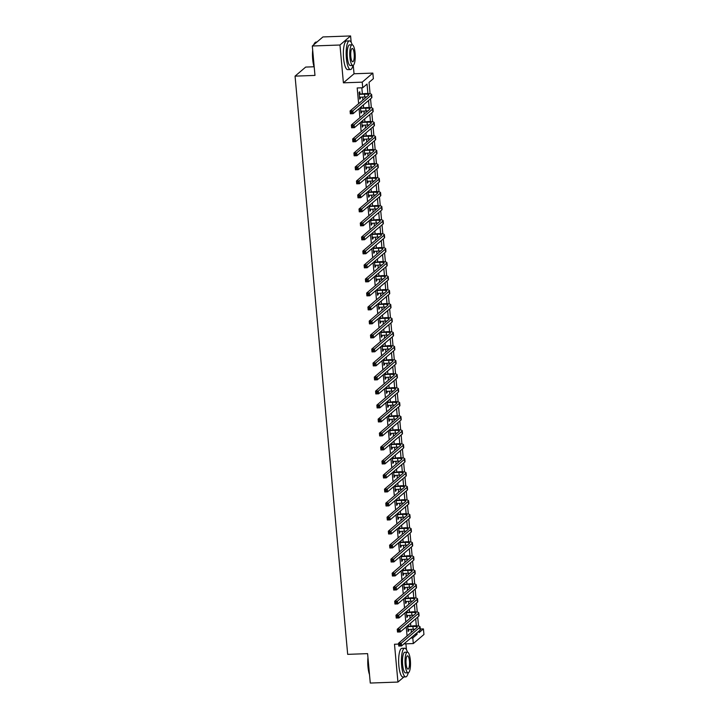 <?xml version="1.0" encoding="UTF-8"?>
<svg xmlns="http://www.w3.org/2000/svg" width="719" height="719" viewBox="0 0 719 719"><rect width="100%" height="100%" fill="white"/><g stroke="black" fill="none" stroke-linecap="round" stroke-linejoin="round"><path stroke-width="1.08" d="M420.273 629.017L423.428 628.9L423.94 634.5L413.308 643.559L412.796 637.96L417.11 634.284L416.975 632.801M408.05 673.442L408.536 672.66M406.442 649.67L405.911 643.829M314.068 66.768L305.692 67.074L295.06 76.133L347.681 654.353L367.598 653.634L370.276 683.05L397.94 682.061L403.916 676.965M295.06 76.133L314.976 75.414L312.307 45.998L322.93 36.939L350.593 35.95L339.961 45.009L343.403 82.829L362.214 82.155L372.846 73.095L373.359 78.695L369.045 82.37L370.087 93.803M343.403 82.829L354.036 73.769L353.263 65.312M351.169 42.313L350.593 35.95M354.036 73.769L372.846 73.095M312.307 45.998L339.961 45.009M367.894 93.56L367.032 84.087L362.727 87.754L357.19 87.952L358.628 103.689M359.069 108.587L359.904 117.7M360.345 122.598L361.172 131.703M361.621 136.601L362.448 145.714M362.897 150.613L363.724 159.717M364.173 164.615L365 173.728M365.45 178.627L366.277 187.731M366.717 192.629L367.553 201.742M367.993 206.641L368.82 215.754M369.269 220.643L370.096 229.756M370.546 234.655L371.372 243.768M371.822 248.657L372.649 257.77M373.098 262.669L373.925 271.782M374.365 276.671L375.201 285.785M375.642 290.683L376.468 299.796M376.918 304.694L377.745 313.799M378.194 318.697L379.021 327.81M379.47 332.708L380.297 341.813M380.746 346.711L381.573 355.824M382.014 360.722L382.85 369.827M383.29 374.725L384.117 383.838M384.566 388.736L385.393 397.841M385.842 402.739L386.669 411.852M387.119 416.75L387.945 425.855M388.395 430.753L389.222 439.866M389.662 444.764L390.498 453.869M390.938 458.767L391.774 467.88M392.214 472.778L393.041 481.883M393.491 486.781L394.318 495.894M394.767 500.792L395.594 509.897M396.043 514.795L396.87 523.908M397.31 528.807L398.146 537.92M398.587 542.809L399.422 551.922M399.863 556.821L400.69 565.934M401.139 570.823L401.966 579.936M402.415 584.835L403.242 593.948M403.692 598.846L404.518 607.95M404.959 612.849L405.795 621.962M406.235 626.86L407.071 635.964M411.376 632.298L411.106 629.314M410.801 625.934L410.549 623.184M410.1 618.286L409.83 615.311M409.524 611.923L409.273 609.173M408.823 604.284L408.554 601.3M408.248 597.92L407.997 595.17M407.547 590.272L407.278 587.297M406.972 583.909L406.72 581.159M406.28 576.261L406.01 573.286M405.696 569.906L405.444 567.156M405.004 562.258L404.734 559.283M404.42 555.895L404.177 553.145M403.727 548.246L403.458 545.272M403.152 541.892L402.901 539.142M402.451 534.244L402.182 531.269M401.876 527.881L401.624 525.131M401.175 520.232L400.905 517.258M400.6 513.878L400.348 511.128M399.899 506.23L399.629 503.255M399.324 499.867L399.072 497.117M398.632 492.218L398.353 489.244M398.047 485.855L397.796 483.114M397.355 478.216L397.086 475.241M396.771 471.853L396.529 469.103M396.079 464.204L395.81 461.23M395.504 457.841L395.252 455.1M394.803 450.202L394.533 447.227M394.228 443.839L393.976 441.089M393.527 436.19L393.257 433.215M392.951 429.827L392.7 427.086M392.25 422.188L391.981 419.213M391.675 415.825L391.424 413.074M390.983 408.176L390.705 405.201M390.399 401.813L390.147 399.072M389.707 394.174L389.437 391.199M389.123 387.811L388.88 385.06M388.431 380.162L388.161 377.187M387.856 373.799L387.604 371.058M387.155 366.16L386.885 363.185M386.579 359.797L386.328 357.046M385.878 352.148L385.609 349.173M385.303 345.785L385.051 343.035M384.602 338.146L384.332 335.162M384.027 331.783L383.775 329.032M383.335 324.134L383.056 321.159M382.751 317.771L382.499 315.021M382.059 310.132L381.789 307.148M381.474 303.769L381.223 301.018M380.782 296.12L380.513 293.145M380.198 289.757L379.956 287.007M379.506 282.118L379.237 279.134M378.931 275.754L378.679 273.004M378.23 268.106L377.96 265.131M377.655 261.743L377.403 258.993M376.954 254.095L376.684 251.12M376.379 247.74L376.127 244.99M375.686 240.092L375.408 237.117M375.102 233.729L374.851 230.979M374.41 226.081L374.141 223.106M373.826 219.726L373.574 216.976M373.134 212.078L372.864 209.103M372.55 205.715L372.307 202.965M371.858 198.067L371.588 195.092M371.283 191.712L371.031 188.962M370.582 184.064L370.312 181.089M370.006 177.701L369.755 174.951M369.305 170.052L369.036 167.078M368.73 163.689L368.479 160.948M368.038 156.05L367.76 153.075M367.454 149.687L367.202 146.937M366.762 142.038L366.492 139.064M366.178 135.675L365.926 132.934M365.486 128.036L365.216 125.061M364.901 121.673L364.659 118.923M364.209 114.024L363.94 111.05M363.634 107.661L363.383 104.92M362.933 100.022L362.664 97.047M362.358 93.659L361.819 87.79M359.949 93.614L359.788 91.78L359.069 92.392L359.68 99.114L360.399 98.503L360.273 97.128M360.435 107.428L360.956 113.126L361.675 112.515L361.549 111.139M361.226 107.616L361.154 106.816M361.711 121.43L362.232 127.128L362.951 126.517L362.825 125.142M362.502 121.628L362.43 120.819M362.987 135.442L363.508 141.14L364.218 140.529L364.102 139.153M363.778 135.63L363.706 134.83M364.263 149.444L364.776 155.151L365.495 154.531L365.369 153.156M365.054 149.642L364.982 148.833M365.54 163.456L366.052 169.154L366.771 168.543L366.645 167.168M366.331 163.644L366.25 162.845M366.807 177.458L367.328 183.165L368.047 182.545L367.921 181.17M367.598 177.656L367.526 176.847M368.083 191.47L368.604 197.168L369.323 196.557L369.198 195.182M368.874 191.658L368.802 190.859M369.359 205.472L369.881 211.179L370.6 210.559L370.474 209.184M370.15 205.67L370.078 204.861M370.636 219.484L371.157 225.182L371.867 224.571L371.75 223.196M371.426 219.672L371.355 218.873M371.912 233.495L372.424 239.193L373.143 238.582L373.017 237.198M372.703 233.684L372.631 232.875M373.188 247.498L373.7 253.196L374.419 252.585L374.293 251.21M373.979 247.687L373.898 246.887M374.455 261.509L374.976 267.207L375.695 266.596L375.57 265.212M375.246 261.698L375.174 260.889M375.731 275.512L376.253 281.21L376.972 280.599L376.846 279.224M376.522 275.701L376.45 274.901M377.008 289.523L377.529 295.221L378.248 294.61L378.122 293.226M377.799 289.712L377.727 288.912M378.284 303.526L378.805 309.224L379.515 308.613L379.398 307.238M379.075 303.715L379.003 302.915M379.56 317.537L380.072 323.235L380.791 322.624L380.666 321.24M380.351 317.726L380.279 316.926M380.836 331.54L381.349 337.238L382.068 336.627L381.942 335.252M381.627 331.729L381.546 330.929M382.104 345.551L382.625 351.249L383.344 350.638L383.218 349.263M382.894 345.74L382.823 344.94M383.38 359.554L383.901 365.252L384.62 364.641L384.494 363.266M384.171 359.752L384.099 358.943M384.656 373.565L385.177 379.264L385.896 378.652L385.77 377.277M385.447 373.754L385.375 372.954M385.932 387.568L386.454 393.266L387.173 392.655L387.047 391.28M386.723 387.766L386.651 386.957M387.208 401.579L387.721 407.278L388.44 406.666L388.314 405.291M387.999 401.768L387.927 400.968M388.485 415.582L388.997 421.28L389.716 420.669L389.59 419.294M389.276 415.78L389.195 414.971M389.752 429.594L390.273 435.292L390.992 434.68L390.866 433.305M390.543 429.782L390.471 428.982M391.028 443.596L391.549 449.294L392.268 448.683L392.143 447.308M391.819 443.794L391.747 442.985M392.304 457.608L392.826 463.306L393.545 462.694L393.419 461.319M393.095 457.796L393.023 456.996M393.581 471.61L394.102 477.317L394.821 476.697L394.695 475.322M394.372 471.808L394.3 470.999M394.857 485.622L395.369 491.32L396.088 490.709L395.962 489.333M395.648 485.81L395.576 485.01M396.133 499.624L396.645 505.331L397.364 504.711L397.239 503.336M396.924 499.822L396.843 499.013M397.4 513.636L397.922 519.334L398.641 518.723L398.515 517.347M398.191 513.824L398.119 513.024M398.677 527.638L399.198 533.345L399.917 532.734L399.791 531.35M399.467 527.836L399.396 527.027M399.953 541.65L400.474 547.348L401.193 546.737L401.067 545.361M400.744 541.838L400.672 541.039M401.229 555.661L401.75 561.359L402.469 560.748L402.343 559.364M402.02 555.85L401.948 555.041M402.505 569.664L403.017 575.362L403.736 574.751L403.611 573.376M403.296 569.852L403.224 569.053M403.781 583.675L404.294 589.373L405.013 588.762L404.887 587.378M404.572 583.864L404.5 583.055M405.049 597.678L405.57 603.376L406.289 602.765L406.163 601.39M405.84 597.866L405.768 597.067M406.325 611.689L406.846 617.387L407.565 616.776L407.439 615.392M407.116 611.878L407.044 611.078M407.601 625.692L408.122 631.39L408.841 630.779L408.716 629.404M408.392 625.881L408.32 625.081M398.605 644.089L394.497 644.242L397.94 682.061M403.952 643.9L413.308 643.559M410.837 638.032L412.796 637.96M362.727 87.754L362.214 82.155M418.979 631.084L419.114 632.576L423.428 628.9M370.546 98.809L371.363 107.805M371.813 112.82L372.64 121.817M373.089 126.823L373.907 135.819M374.365 140.834L375.183 149.831M375.642 154.846L376.459 163.833M376.918 168.848L377.736 177.845M378.194 182.86L379.012 191.847M379.461 196.862L380.288 205.859M380.737 210.874L381.555 219.861M382.014 224.876L382.832 233.873M383.29 238.888L384.108 247.875M384.566 252.89L385.384 261.887M385.842 266.902L386.66 275.889M387.119 280.904L387.936 289.901M388.386 294.916L389.204 303.912M389.662 308.918L390.48 317.915M390.938 322.93L391.756 331.926M392.214 336.932L393.032 345.929M393.491 350.944L394.309 359.94M394.767 364.946L395.585 373.943M396.034 378.958L396.852 387.954M397.31 392.96L398.128 401.957M398.587 406.972L399.404 415.968M399.863 420.974L400.681 429.971M401.139 434.986L401.957 443.983M402.415 448.998L403.233 457.985M403.683 463L404.5 471.997M404.959 477.012L405.777 485.999M406.235 491.014L407.053 500.011M407.511 505.026L408.329 514.013M408.787 519.028L409.605 528.025M410.064 533.04L410.882 542.027M411.331 547.042L412.149 556.039M412.607 561.054L413.425 570.041M413.883 575.056L414.701 584.053M415.16 589.068L415.977 598.055M416.436 603.07L417.254 612.067M417.712 617.082L418.53 626.078M416.337 625.836L415.699 618.789M415.061 611.833L414.423 604.787M413.793 597.822L413.146 590.775M412.517 583.819L411.87 576.773M411.241 569.808L410.603 562.761M409.965 555.796L409.327 548.759M408.689 541.793L408.05 534.747M407.412 527.782L406.774 520.745M406.136 513.779L405.498 506.733M404.869 499.768L404.222 492.731M403.593 485.765L402.946 478.719M402.316 471.754L401.678 464.717M401.04 457.751L400.402 450.705M399.764 443.74L399.126 436.703M398.488 429.737L397.85 422.691M397.221 415.726L396.573 408.689M395.944 401.723L395.297 394.677M394.668 387.712L394.03 380.675M393.392 373.709L392.754 366.663M392.116 359.698L391.478 352.661M390.839 345.695L390.201 338.649M389.572 331.684L388.925 324.637M388.296 317.681L387.649 310.635M387.02 303.67L386.382 296.623M385.743 289.667L385.105 282.621M384.467 275.656L383.829 268.609M383.191 261.653L382.553 254.607M381.924 247.642L381.277 240.595M380.648 233.63L380 226.593M379.371 219.628L378.733 212.581M378.095 205.616L377.457 198.579M376.819 191.613L376.181 184.567M375.543 177.602L374.905 170.565M374.275 163.599L373.628 156.553M372.999 149.588L372.352 142.551M371.723 135.585L371.085 128.539M370.447 121.574L369.809 114.537M369.171 107.571L368.532 100.525M415.142 634.356L417.11 634.284M359.626 98.53L360.399 98.503M360.902 112.541L361.675 112.515M362.178 126.544L362.951 126.517M363.454 140.556L364.218 140.529M364.722 154.558L365.495 154.531M365.998 168.57L366.771 168.543M367.274 182.581L368.047 182.545M368.55 196.584L369.323 196.557M369.827 210.595L370.6 210.559M371.103 224.598L371.867 224.571M372.37 238.609L373.143 238.582M373.646 252.612L374.419 252.585M374.923 266.623L375.695 266.596M376.199 280.626L376.972 280.599M377.475 294.637L378.248 294.61M378.751 308.64L379.515 308.613M380.027 322.651L380.791 322.624M381.295 336.654L382.068 336.627M382.571 350.665L383.344 350.638M383.847 364.668L384.62 364.641M385.123 378.679L385.896 378.652M386.4 392.682L387.173 392.655M387.676 406.693L388.44 406.666M388.943 420.696L389.716 420.669M390.219 434.707L390.992 434.68M391.496 448.71L392.268 448.683M392.772 462.721L393.545 462.694M394.048 476.724L394.821 476.697M395.324 490.735L396.088 490.709M396.591 504.747L397.364 504.711M397.868 518.75L398.641 518.723M399.144 532.761L399.917 532.734M400.42 546.764L401.193 546.737M401.696 560.775L402.469 560.748M402.973 574.778L403.736 574.751M404.24 588.789L405.013 588.762M405.516 602.792L406.289 602.765M406.792 616.803L407.565 616.776M408.068 630.806L408.841 630.779M359.518 97.29L364.758 96.966A5.734 1.132 174.8 0 1 366.51 96.975M359.572 94.342L364.506 94.171A5.734 1.132 174.8 0 1 368.784 94.872A5.734 1.132 174.8 0 1 368.595 95.196L350.081 110.969L352.849 110.87L371.363 95.097A8.61 1.699 -5.2 0 0 371.642 94.611A8.61 1.699 -5.2 0 0 365.225 93.551L359.23 94.225M359.149 93.326L360.291 93.731M351.726 112.065L352.849 110.87L353.11 113.674L350.342 113.773L350.081 110.969L350.719 113.225L351.825 113.18L351.726 112.065L350.62 112.101M351.825 113.18L353.11 113.674L371.624 97.892A8.61 1.699 -5.2 0 0 371.894 97.416L371.642 94.611M350.342 113.773L350.719 113.225M360.785 111.301L366.034 110.978A5.734 1.132 174.8 0 1 367.786 110.978M360.848 108.353L365.773 108.174A5.734 1.132 174.8 0 1 370.051 108.875A5.734 1.132 174.8 0 1 369.872 109.198L351.357 124.98L354.125 124.881L372.64 109.099A8.61 1.699 -5.2 0 0 372.909 108.614A8.61 1.699 -5.2 0 0 366.492 107.562L360.507 108.227M360.516 107.365L361.567 107.742M353.002 126.068L354.125 124.881L354.377 127.685L351.618 127.784L351.357 124.98L351.995 127.227L353.101 127.191L353.002 126.068L351.897 126.104M353.101 127.191L354.377 127.685L372.891 111.903A8.61 1.699 -5.2 0 0 373.17 111.418L372.909 108.614M351.618 127.784L351.995 127.227M362.061 125.304L367.31 124.98A5.734 1.132 174.8 0 1 369.063 124.989M362.124 122.356L367.05 122.185A5.734 1.132 174.8 0 1 371.328 122.886A5.734 1.132 174.8 0 1 371.148 123.21L352.634 138.983L355.402 138.884L373.916 123.111A8.61 1.699 -5.2 0 0 374.186 122.625A8.61 1.699 -5.2 0 0 367.769 121.565L361.783 122.239M361.792 121.367L362.843 121.745M354.269 140.079L355.402 138.884L355.653 141.688L352.885 141.787L352.634 138.983L353.272 141.239L354.377 141.194L354.269 140.079L353.164 140.115M354.377 141.194L355.653 141.688L374.168 125.906A8.61 1.699 -5.2 0 0 374.446 125.43L374.186 122.625M352.885 141.787L353.272 141.239M363.338 139.315L368.577 138.992A5.734 1.132 174.8 0 1 370.339 138.992M363.401 136.367L368.326 136.188A5.734 1.132 174.8 0 1 372.604 136.889A5.734 1.132 174.8 0 1 372.424 137.212L353.91 152.994L356.678 152.895L375.192 137.113A8.61 1.699 -5.2 0 0 375.462 136.628A8.61 1.699 -5.2 0 0 369.045 135.576L363.059 136.242M363.059 135.379L364.111 135.756M355.546 154.082L356.678 152.895L356.93 155.699L354.161 155.798L353.91 152.994L354.548 155.241L355.653 155.205L355.546 154.082L354.44 154.127M355.653 155.205L356.93 155.699L375.444 139.917A8.61 1.699 -5.2 0 0 375.713 139.432L375.462 136.628M354.161 155.798L354.548 155.241M364.614 153.318L369.854 152.994A5.734 1.132 174.8 0 1 371.606 153.003M364.668 150.37L369.602 150.199A5.734 1.132 174.8 0 1 373.88 150.9A5.734 1.132 174.8 0 1 373.7 151.224L355.186 166.997L357.954 166.898L376.459 151.125A8.61 1.699 -5.2 0 0 376.738 150.639A8.61 1.699 -5.2 0 0 370.321 149.588L364.335 150.253M364.335 149.381L365.387 149.759M356.822 168.093L357.954 166.898L358.206 169.702L355.438 169.801L355.186 166.997L355.815 169.253L356.921 169.208L356.822 168.093L355.716 168.129M356.921 169.208L358.206 169.702L376.72 153.92A8.61 1.699 -5.2 0 0 376.99 153.444L376.738 150.639M355.438 169.801L355.815 169.253M314.239 67.28A14.003 3.685 -92.1 0 1 312.693 59.407A14.003 3.685 -92.1 0 1 312.684 50.222M313.781 44.74A14.003 3.685 -92.1 0 1 314.715 42.996L315.012 42.655A14.344 3.775 87.9 0 0 314.014 44.542M316.953 42.035L316.018 42.07A14.344 3.775 87.9 0 0 315.012 42.655M312.81 51.597A14.344 3.775 87.9 0 0 312.945 59.47A14.344 3.775 87.9 0 0 314.158 66.409M352.202 44.794A14.344 3.775 87.9 0 0 349.434 40.875A14.344 3.775 87.9 0 0 346.36 58.266A14.344 3.775 87.9 0 0 350.468 69.545A14.344 3.775 87.9 0 0 352.939 65.429M349.434 40.875L346.666 40.974A14.344 3.775 87.9 0 0 343.592 58.365A14.344 3.775 87.9 0 0 347.699 69.644L350.468 69.545M352.867 65.438L350.324 65.528A10.327 2.723 -92.1 0 1 347.367 57.412A10.327 2.723 -92.1 0 1 349.578 44.884L352.121 44.794A10.327 2.723 87.9 0 0 349.91 57.322A10.327 2.723 87.9 0 0 352.867 65.438A10.327 2.723 87.9 0 0 355.078 52.909A10.327 2.723 87.9 0 0 352.121 44.794M350.827 56.54A6.66 1.753 87.9 0 0 352.732 61.771A6.66 1.753 87.9 0 0 354.161 53.7A6.66 1.753 87.9 0 0 352.256 48.461A6.66 1.753 87.9 0 0 350.827 56.54M369.512 674.638A14.003 3.685 -92.1 0 1 367.966 666.756A14.003 3.685 -92.1 0 1 367.957 657.579M368.083 658.955A14.344 3.775 87.9 0 0 368.218 666.819A14.344 3.775 87.9 0 0 369.431 673.766M407.475 652.151A14.344 3.775 87.9 0 0 404.707 648.223A14.344 3.775 87.9 0 0 401.633 665.623A14.344 3.775 87.9 0 0 405.741 676.894A14.344 3.775 87.9 0 0 408.212 672.786M404.707 648.223L401.939 648.322A14.344 3.775 87.9 0 0 398.865 665.722A14.344 3.775 87.9 0 0 402.973 677.001L405.741 676.894M408.14 672.795L405.597 672.885A10.327 2.723 -92.1 0 1 402.64 664.76A10.327 2.723 -92.1 0 1 404.851 652.241L407.394 652.151A10.327 2.723 87.9 0 0 405.183 664.671A10.327 2.723 87.9 0 0 408.14 672.795A10.327 2.723 87.9 0 0 410.351 660.267A10.327 2.723 87.9 0 0 407.394 652.151M406.1 663.889A6.66 1.753 87.9 0 0 408.006 669.119A6.66 1.753 87.9 0 0 409.435 661.049A6.66 1.753 87.9 0 0 407.529 655.818A6.66 1.753 87.9 0 0 406.1 663.889M365.89 167.329L371.13 167.006A5.734 1.132 174.8 0 1 372.882 167.006M365.944 164.381L370.878 164.202A5.734 1.132 174.8 0 1 375.156 164.903A5.734 1.132 174.8 0 1 374.976 165.226L356.462 181.008L359.221 180.909L377.736 165.127A8.61 1.699 -5.2 0 0 378.014 164.651A8.61 1.699 -5.2 0 0 371.597 163.59L365.612 164.256M365.612 163.393L366.663 163.77M358.098 182.096L359.221 180.909L359.482 183.713L356.714 183.812L356.462 181.008L357.091 183.255L358.197 183.219L358.098 182.096L356.992 182.141M358.197 183.219L359.482 183.713L377.996 167.931A8.61 1.699 -5.2 0 0 378.266 167.446L378.014 164.651M356.714 183.812L357.091 183.255M367.166 181.332L372.406 181.008A5.734 1.132 174.8 0 1 374.159 181.017M367.22 178.384L372.154 178.213A5.734 1.132 174.8 0 1 376.432 178.914A5.734 1.132 174.8 0 1 376.244 179.238L357.729 195.011L360.498 194.912L379.012 179.139A8.61 1.699 -5.2 0 0 379.29 178.654A8.61 1.699 -5.2 0 0 372.873 177.602L366.879 178.267M366.888 177.395L367.939 177.773M359.374 196.107L360.498 194.912L360.758 197.716L357.99 197.815L357.729 195.011L358.368 197.267L359.473 197.222L359.374 196.107L358.269 196.143M359.473 197.222L360.758 197.716L379.273 181.934A8.61 1.699 -5.2 0 0 379.542 181.458L379.29 178.654M357.99 197.815L358.368 197.267M368.434 195.343L373.682 195.02A5.734 1.132 174.8 0 1 375.435 195.02M368.496 192.395L373.422 192.216A5.734 1.132 174.8 0 1 377.709 192.926A5.734 1.132 174.8 0 1 377.52 193.24L359.006 209.022L361.774 208.923L380.288 193.141A8.61 1.699 -5.2 0 0 380.558 192.665A8.61 1.699 -5.2 0 0 374.141 191.605L368.155 192.27M368.164 191.407L369.215 191.784M360.65 210.11L361.774 208.923L362.025 211.728L359.266 211.826L359.006 209.022L359.644 211.269L360.749 211.233L360.65 210.11L359.545 210.155M360.749 211.233L362.025 211.728L380.54 195.945A8.61 1.699 -5.2 0 0 380.818 195.46L380.558 192.665M359.266 211.826L359.644 211.269M369.71 209.346L374.959 209.022A5.734 1.132 174.8 0 1 376.711 209.031M369.773 206.398L374.698 206.227A5.734 1.132 174.8 0 1 378.976 206.928A5.734 1.132 174.8 0 1 378.796 207.252L360.282 223.034L363.05 222.926L381.564 207.153A8.61 1.699 -5.2 0 0 381.834 206.668A8.61 1.699 -5.2 0 0 375.417 205.616L369.431 206.281M369.44 205.409L370.492 205.787M361.918 224.121L363.05 222.926L363.302 225.73L360.534 225.829L360.282 223.034L360.92 225.281L362.025 225.236L361.918 224.121L360.812 224.157M362.025 225.236L363.302 225.73L381.816 209.948A8.61 1.699 -5.2 0 0 382.095 209.472L381.834 206.668M360.534 225.829L360.92 225.281M370.986 223.357L376.226 223.034A5.734 1.132 174.8 0 1 377.987 223.034M371.049 220.409L375.974 220.23A5.734 1.132 174.8 0 1 380.252 220.94A5.734 1.132 174.8 0 1 380.072 221.254L361.558 237.036L364.326 236.937L382.841 221.155A8.61 1.699 -5.2 0 0 383.11 220.679A8.61 1.699 -5.2 0 0 376.693 219.619L370.707 220.284M370.707 219.421L371.759 219.798M363.194 238.124L364.326 236.937L364.578 239.742L361.81 239.84L361.558 237.036L362.196 239.283L363.302 239.247L363.194 238.124L362.088 238.169M363.302 239.247L364.578 239.742L383.092 223.96A8.61 1.699 -5.2 0 0 383.362 223.474L383.11 220.679M361.81 239.84L362.196 239.283M372.262 237.36L377.502 237.036A5.734 1.132 174.8 0 1 379.255 237.045M372.316 234.412L377.25 234.241A5.734 1.132 174.8 0 1 381.528 234.942A5.734 1.132 174.8 0 1 381.349 235.266L362.834 251.048L365.603 250.949L384.117 235.167A8.61 1.699 -5.2 0 0 384.386 234.682A8.61 1.699 -5.2 0 0 377.969 233.63L371.984 234.295M371.984 233.423L373.035 233.801M364.47 252.135L365.603 250.949L365.854 253.744L363.086 253.843L362.834 251.048L363.463 253.295L364.578 253.25L364.47 252.135L363.365 252.171M364.578 253.25L365.854 253.744L384.368 237.971A8.61 1.699 -5.2 0 0 384.638 237.486L384.386 234.682M363.086 253.843L363.463 253.295M373.538 251.371L378.778 251.048A5.734 1.132 174.8 0 1 380.531 251.048M373.592 248.423L378.527 248.244A5.734 1.132 174.8 0 1 382.805 248.954A5.734 1.132 174.8 0 1 382.625 249.268L364.111 265.05L366.87 264.952L385.384 249.169A8.61 1.699 -5.2 0 0 385.663 248.693A8.61 1.699 -5.2 0 0 379.246 247.633L373.26 248.298M373.26 247.435L374.311 247.812M365.746 266.138L366.87 264.952L367.13 267.756L364.362 267.854L364.111 265.05L364.74 267.297L365.845 267.261L365.746 266.138L364.641 266.183M365.845 267.261L367.13 267.756L385.645 251.974A8.61 1.699 -5.2 0 0 385.914 251.488L385.663 248.693M364.362 267.854L364.74 267.297M374.815 265.374L380.054 265.05A5.734 1.132 174.8 0 1 381.807 265.059M374.869 262.426L379.803 262.255A5.734 1.132 174.8 0 1 384.081 262.956A5.734 1.132 174.8 0 1 383.892 263.28L365.378 279.062L368.146 278.963L386.66 263.181A8.61 1.699 -5.2 0 0 386.939 262.696A8.61 1.699 -5.2 0 0 380.522 261.644L374.536 262.309M374.536 261.437L375.588 261.815M367.023 280.149L368.146 278.963L368.407 281.758L365.638 281.857L365.378 279.062L366.016 281.309L367.121 281.264L367.023 280.149L365.917 280.185M367.121 281.264L368.407 281.758L386.921 265.985A8.61 1.699 -5.2 0 0 387.19 265.5L386.939 262.696M365.638 281.857L366.016 281.309M376.082 279.385L381.331 279.062A5.734 1.132 174.8 0 1 383.083 279.062M376.145 276.438L381.07 276.258A5.734 1.132 174.8 0 1 385.357 276.968A5.734 1.132 174.8 0 1 385.168 277.282L366.654 293.064L369.422 292.966L387.936 277.183A8.61 1.699 -5.2 0 0 388.206 276.707A8.61 1.699 -5.2 0 0 381.789 275.647L375.803 276.321M375.812 275.449L376.864 275.826M368.299 294.152L369.422 292.966L369.674 295.77L366.915 295.868L366.654 293.064L367.292 295.311L368.398 295.275L368.299 294.152L367.193 294.197M368.398 295.275L369.674 295.77L388.188 279.988A8.61 1.699 -5.2 0 0 388.467 279.502L388.206 276.707M366.915 295.868L367.292 295.311M377.358 293.388L382.607 293.073A5.734 1.132 174.8 0 1 384.359 293.073M377.421 290.449L382.346 290.269A5.734 1.132 174.8 0 1 386.624 290.97A5.734 1.132 174.8 0 1 386.445 291.294L367.93 307.076L370.698 306.977L389.213 291.195A8.61 1.699 -5.2 0 0 389.482 290.71A8.61 1.699 -5.2 0 0 383.065 289.658L377.08 290.323M377.089 289.451L378.14 289.829M369.575 308.163L370.698 306.977L370.95 309.772L368.182 309.871L367.93 307.076L368.568 309.323L369.674 309.287L369.575 308.163L368.461 308.199M369.674 309.287L370.95 309.772L389.464 293.999A8.61 1.699 -5.2 0 0 389.743 293.514L389.482 290.71M368.182 309.871L368.568 309.323M378.634 307.399L383.883 307.076A5.734 1.132 174.8 0 1 385.636 307.076M378.697 304.452L383.622 304.272A5.734 1.132 174.8 0 1 387.901 304.982A5.734 1.132 174.8 0 1 387.721 305.296L369.207 321.078L371.975 320.98L390.489 305.198A8.61 1.699 -5.2 0 0 390.759 304.721A8.61 1.699 -5.2 0 0 384.341 303.661L378.356 304.335M378.356 303.463L379.407 303.84M370.842 322.166L371.975 320.98L372.226 323.784L369.458 323.883L369.207 321.078L369.845 323.325L370.95 323.289L370.842 322.166L369.737 322.211M370.95 323.289L372.226 323.784L390.741 308.002A8.61 1.699 -5.2 0 0 391.019 307.516L390.759 304.721M369.458 323.883L369.845 323.325M379.911 321.402L385.15 321.087A5.734 1.132 174.8 0 1 386.903 321.087M379.965 318.463L384.899 318.283A5.734 1.132 174.8 0 1 389.177 318.984A5.734 1.132 174.8 0 1 388.997 319.308L370.483 335.09L373.251 334.991L391.765 319.209A8.61 1.699 -5.2 0 0 392.035 318.724A8.61 1.699 -5.2 0 0 385.618 317.672L379.632 318.337M379.632 317.465L380.684 317.843M372.118 336.177L373.251 334.991L373.503 337.786L370.734 337.885L370.483 335.09L371.112 337.337L372.226 337.301L372.118 336.177L371.013 336.213M372.226 337.301L373.503 337.786L392.017 322.013A8.61 1.699 -5.2 0 0 392.286 321.528L392.035 318.724M370.734 337.885L371.112 337.337M381.187 335.413L386.427 335.09A5.734 1.132 174.8 0 1 388.179 335.09M381.241 332.466L386.175 332.286A5.734 1.132 174.8 0 1 390.453 332.996A5.734 1.132 174.8 0 1 390.273 333.319L371.759 349.092L374.518 348.994L393.032 333.212A8.61 1.699 -5.2 0 0 393.311 332.735A8.61 1.699 -5.2 0 0 386.894 331.675L380.908 332.349M380.908 331.477L381.96 331.854M373.395 350.18L374.518 348.994L374.779 351.798L372.011 351.897L371.759 349.092L372.388 351.348L373.494 351.303L373.395 350.18L372.289 350.225M373.494 351.303L374.779 351.798L393.293 336.016A8.61 1.699 -5.2 0 0 393.563 335.539L393.311 332.735M372.011 351.897L372.388 351.348M382.463 349.416L387.703 349.101A5.734 1.132 174.8 0 1 389.455 349.101M382.517 346.477L387.451 346.297A5.734 1.132 174.8 0 1 391.729 346.998A5.734 1.132 174.8 0 1 391.54 347.322L373.026 363.104L375.794 363.005L394.309 347.223A8.61 1.699 -5.2 0 0 394.587 346.738A8.61 1.699 -5.2 0 0 388.17 345.686L382.184 346.351M382.184 345.479L383.236 345.866M374.671 364.191L375.794 363.005L376.055 365.8L373.287 365.899L373.026 363.104L373.664 365.351L374.77 365.315L374.671 364.191L373.565 364.227M374.77 365.315L376.055 365.8L394.569 350.027A8.61 1.699 -5.2 0 0 394.839 349.542L394.587 346.738M373.287 365.899L373.664 365.351M383.73 363.428L388.979 363.104A5.734 1.132 174.8 0 1 390.732 363.113M383.793 360.48L388.718 360.3A5.734 1.132 174.8 0 1 393.005 361.01A5.734 1.132 174.8 0 1 392.817 361.333L374.302 377.107L377.071 377.008L395.585 361.235A8.61 1.699 -5.2 0 0 395.854 360.749A8.61 1.699 -5.2 0 0 389.437 359.689L383.452 360.363M383.461 359.491L384.512 359.868M375.947 378.194L377.071 377.008L377.322 379.812L374.563 379.911L374.302 377.107L374.941 379.362L376.046 379.317L375.947 378.194L374.842 378.239M376.046 379.317L377.322 379.812L395.836 364.03A8.61 1.699 -5.2 0 0 396.115 363.553L395.854 360.749M374.563 379.911L374.941 379.362M385.007 377.43L390.255 377.116A5.734 1.132 174.8 0 1 392.008 377.116M385.069 374.491L389.995 374.311A5.734 1.132 174.8 0 1 394.273 375.012A5.734 1.132 174.8 0 1 394.093 375.336L375.579 391.118L378.347 391.019L396.861 375.237A8.61 1.699 -5.2 0 0 397.131 374.752A8.61 1.699 -5.2 0 0 390.714 373.7L384.728 374.365M384.737 373.494L385.788 373.88M377.223 392.206L378.347 391.019L378.598 393.814L375.83 393.913L375.579 391.118L376.217 393.365L377.322 393.329L377.223 392.206L376.109 392.241M377.322 393.329L378.598 393.814L397.113 378.041A8.61 1.699 -5.2 0 0 397.391 377.556L397.131 374.752M375.83 393.913L376.217 393.365M386.283 391.442L391.531 391.118A5.734 1.132 174.8 0 1 393.284 391.127M386.346 388.494L391.271 388.314A5.734 1.132 174.8 0 1 395.549 389.024A5.734 1.132 174.8 0 1 395.369 389.347L376.855 405.121L379.623 405.022L398.137 389.249A8.61 1.699 -5.2 0 0 398.407 388.763A8.61 1.699 -5.2 0 0 391.99 387.703L386.004 388.377M386.004 387.505L387.056 387.883M378.491 406.208L379.623 405.022L379.875 407.826L377.107 407.925L376.855 405.121L377.493 407.376L378.598 407.331L378.491 406.208L377.385 406.253M378.598 407.331L379.875 407.826L398.389 392.044A8.61 1.699 -5.2 0 0 398.668 391.567L398.407 388.763M377.107 407.925L377.493 407.376M387.559 405.453L392.799 405.13A5.734 1.132 174.8 0 1 394.551 405.13M387.613 402.505L392.547 402.325A5.734 1.132 174.8 0 1 396.825 403.026A5.734 1.132 174.8 0 1 396.645 403.35L378.131 419.132L380.899 419.033L399.413 403.251A8.61 1.699 -5.2 0 0 399.683 402.766A8.61 1.699 -5.2 0 0 393.266 401.714L387.28 402.379M387.28 401.517L388.332 401.894M379.767 420.22L380.899 419.033L381.151 421.828L378.383 421.936L378.131 419.132L378.76 421.379L379.875 421.343L379.767 420.22L378.661 420.256M379.875 421.343L381.151 421.828L399.665 406.055A8.61 1.699 -5.2 0 0 399.935 405.57L399.683 402.766M378.383 421.936L378.76 421.379M388.835 419.456L394.075 419.132A5.734 1.132 174.8 0 1 395.827 419.141M388.889 416.508L393.823 416.337A5.734 1.132 174.8 0 1 398.101 417.038A5.734 1.132 174.8 0 1 397.922 417.362L379.407 433.135L382.166 433.036L400.681 417.263A8.61 1.699 -5.2 0 0 400.959 416.777A8.61 1.699 -5.2 0 0 394.542 415.717L388.557 416.391M388.557 415.519L389.608 415.897M381.043 434.231L382.166 433.036L382.427 435.84L379.659 435.939L379.407 433.135L380.036 435.39L381.142 435.346L381.043 434.231L379.938 434.267M381.142 435.346L382.427 435.84L400.941 420.058A8.61 1.699 -5.2 0 0 401.211 419.581L400.959 416.777M379.659 435.939L380.036 435.39M390.111 433.467L395.351 433.144A5.734 1.132 174.8 0 1 397.104 433.144M390.165 430.519L395.099 430.339A5.734 1.132 174.8 0 1 399.378 431.041A5.734 1.132 174.8 0 1 399.189 431.364L380.675 447.146L383.443 447.047L401.957 431.265A8.61 1.699 -5.2 0 0 402.236 430.78A8.61 1.699 -5.2 0 0 395.818 429.728L389.833 430.393M389.833 429.531L390.884 429.908M382.319 448.234L383.443 447.047L383.703 449.851L380.935 449.95L380.675 447.146L381.313 449.393L382.418 449.357L382.319 448.234L381.214 448.27M382.418 449.357L383.703 449.851L402.218 434.069A8.61 1.699 -5.2 0 0 402.487 433.584L402.236 430.78M380.935 449.95L381.313 449.393M391.379 447.47L396.627 447.146A5.734 1.132 174.8 0 1 398.38 447.155M391.442 444.522L396.376 444.351A5.734 1.132 174.8 0 1 400.654 445.052A5.734 1.132 174.8 0 1 400.465 445.376L381.951 461.149L384.719 461.05L403.233 445.277A8.61 1.699 -5.2 0 0 403.512 444.791A8.61 1.699 -5.2 0 0 397.086 443.731L391.1 444.405M391.109 443.533L392.161 443.911M383.595 462.245L384.719 461.05L384.971 463.854L382.211 463.953L381.951 461.149L382.589 463.404L383.694 463.36L383.595 462.245L382.49 462.281M383.694 463.36L384.971 463.854L403.485 448.072A8.61 1.699 -5.2 0 0 403.763 447.595L403.512 444.791M382.211 463.953L382.589 463.404M392.655 461.481L397.904 461.158A5.734 1.132 174.8 0 1 399.656 461.158M392.718 458.533L397.643 458.354A5.734 1.132 174.8 0 1 401.921 459.055A5.734 1.132 174.8 0 1 401.741 459.378L383.227 475.16L385.995 475.061L404.509 459.279A8.61 1.699 -5.2 0 0 404.779 458.803A8.61 1.699 -5.2 0 0 398.362 457.742L392.376 458.407M392.385 457.545L393.437 457.922M384.872 476.248L385.995 475.061L386.247 477.865L383.488 477.964L383.227 475.16L383.865 477.407L384.971 477.371L384.872 476.248L383.757 476.293M384.971 477.371L386.247 477.865L404.761 462.083A8.61 1.699 -5.2 0 0 405.04 461.598L404.779 458.803M383.488 477.964L383.865 477.407M393.931 475.484L399.18 475.16A5.734 1.132 174.8 0 1 400.932 475.169M393.994 472.536L398.919 472.365A5.734 1.132 174.8 0 1 403.197 473.066A5.734 1.132 174.8 0 1 403.017 473.39L384.503 489.163L387.271 489.064L405.786 473.291A8.61 1.699 -5.2 0 0 406.055 472.805A8.61 1.699 -5.2 0 0 399.638 471.754L393.653 472.419M393.653 471.547L394.704 471.925M386.139 490.259L387.271 489.064L387.523 491.868L384.755 491.967L384.503 489.163L385.141 491.419L386.247 491.374L386.139 490.259L385.033 490.295M386.247 491.374L387.523 491.868L406.037 476.086A8.61 1.699 -5.2 0 0 406.316 475.61L406.055 472.805M384.755 491.967L385.141 491.419M395.207 489.495L400.447 489.172A5.734 1.132 174.8 0 1 402.2 489.172M395.261 486.547L400.195 486.368A5.734 1.132 174.8 0 1 404.473 487.069A5.734 1.132 174.8 0 1 404.294 487.392L385.779 503.174L388.548 503.075L407.062 487.293A8.61 1.699 -5.2 0 0 407.331 486.817A8.61 1.699 -5.2 0 0 400.914 485.756L394.929 486.421M394.929 485.559L395.98 485.936M387.415 504.262L388.548 503.075L388.799 505.879L386.031 505.978L385.779 503.174L386.409 505.421L387.523 505.385L387.415 504.262L386.31 504.307M387.523 505.385L388.799 505.879L407.314 490.097A8.61 1.699 -5.2 0 0 407.583 489.612L407.331 486.817M386.031 505.978L386.409 505.421M396.484 503.498L401.723 503.174A5.734 1.132 174.8 0 1 403.476 503.183M396.537 500.55L401.472 500.379A5.734 1.132 174.8 0 1 405.75 501.08A5.734 1.132 174.8 0 1 405.57 501.404L387.056 517.177L389.815 517.078L408.329 501.305A8.61 1.699 -5.2 0 0 408.608 500.819A8.61 1.699 -5.2 0 0 402.191 499.768L396.205 500.433M396.205 499.561L397.256 499.939M388.691 518.273L389.815 517.078L390.075 519.882L387.307 519.981L387.056 517.177L387.685 519.433L388.79 519.388L388.691 518.273L387.586 518.309M388.79 519.388L390.075 519.882L408.59 504.1A8.61 1.699 -5.2 0 0 408.859 503.624L408.608 500.819M387.307 519.981L387.685 519.433M397.76 517.509L403 517.186A5.734 1.132 174.8 0 1 404.752 517.186M397.814 514.561L402.748 514.382A5.734 1.132 174.8 0 1 407.026 515.092A5.734 1.132 174.8 0 1 406.837 515.406L388.323 531.188L391.091 531.089L409.605 515.307A8.61 1.699 -5.2 0 0 409.884 514.831A8.61 1.699 -5.2 0 0 403.467 513.77L397.481 514.436M397.481 513.573L398.533 513.95M389.968 532.276L391.091 531.089L391.352 533.893L388.584 533.992L388.323 531.188L388.961 533.435L390.066 533.399L389.968 532.276L388.862 532.321M390.066 533.399L391.352 533.893L409.866 518.111A8.61 1.699 -5.2 0 0 410.136 517.626L409.884 514.831M388.584 533.992L388.961 533.435M399.027 531.512L404.276 531.188A5.734 1.132 174.8 0 1 406.028 531.197M399.09 528.564L404.024 528.393A5.734 1.132 174.8 0 1 408.302 529.094A5.734 1.132 174.8 0 1 408.113 529.418L389.599 545.2L392.367 545.092L410.882 529.319A8.61 1.699 -5.2 0 0 411.16 528.833A8.61 1.699 -5.2 0 0 404.734 527.782L398.748 528.447M398.757 527.575L399.809 527.953M391.244 546.287L392.367 545.092L392.619 547.896L389.86 547.995L389.599 545.2L390.237 547.447L391.343 547.402L391.244 546.287L390.138 546.323M391.343 547.402L392.619 547.896L411.133 532.114A8.61 1.699 -5.2 0 0 411.412 531.638L411.16 528.833M389.86 547.995L390.237 547.447M400.303 545.523L405.552 545.2A5.734 1.132 174.8 0 1 407.305 545.2M400.366 542.575L405.291 542.396A5.734 1.132 174.8 0 1 409.569 543.106A5.734 1.132 174.8 0 1 409.39 543.42L390.875 559.202L393.644 559.103L412.158 543.321A8.61 1.699 -5.2 0 0 412.427 542.845A8.61 1.699 -5.2 0 0 406.01 541.784L400.025 542.45M400.034 541.587L401.085 541.964M392.52 560.29L393.644 559.103L393.895 561.907L391.136 562.006L390.875 559.202L391.513 561.449L392.619 561.413L392.52 560.29L391.406 560.335M392.619 561.413L393.895 561.907L412.409 546.125A8.61 1.699 -5.2 0 0 412.688 545.64L412.427 542.845M391.136 562.006L391.513 561.449M401.579 559.526L406.828 559.202A5.734 1.132 174.8 0 1 408.581 559.211M401.642 556.578L406.568 556.407A5.734 1.132 174.8 0 1 410.846 557.108A5.734 1.132 174.8 0 1 410.666 557.432L392.152 573.214L394.92 573.115L413.434 557.333A8.61 1.699 -5.2 0 0 413.704 556.848A8.61 1.699 -5.2 0 0 407.287 555.796L401.301 556.461M401.31 555.589L402.361 555.967M393.787 574.301L394.92 573.115L395.171 575.91L392.403 576.009L392.152 573.214L392.79 575.461L393.895 575.416L393.787 574.301L392.682 574.337M393.895 575.416L395.171 575.91L413.686 560.137A8.61 1.699 -5.2 0 0 413.964 559.652L413.704 556.848M392.403 576.009L392.79 575.461M402.856 573.537L408.095 573.214A5.734 1.132 174.8 0 1 409.857 573.214M402.91 570.589L407.844 570.41A5.734 1.132 174.8 0 1 412.122 571.12A5.734 1.132 174.8 0 1 411.942 571.434L393.428 587.216L396.196 587.117L414.71 571.335A8.61 1.699 -5.2 0 0 414.98 570.859A8.61 1.699 -5.2 0 0 408.563 569.799L402.577 570.464M402.577 569.601L403.629 569.978M395.064 588.304L396.196 587.117L396.448 589.922L393.679 590.02L393.428 587.216L394.057 589.463L395.171 589.427L395.064 588.304L393.958 588.349M395.171 589.427L396.448 589.922L414.962 574.139A8.61 1.699 -5.2 0 0 415.231 573.654L414.98 570.859M393.679 590.02L394.057 589.463M404.132 587.54L409.372 587.225A5.734 1.132 174.8 0 1 411.124 587.225M404.186 584.601L409.12 584.421A5.734 1.132 174.8 0 1 413.398 585.122A5.734 1.132 174.8 0 1 413.218 585.446L394.704 601.228L397.463 601.129L415.977 585.347A8.61 1.699 -5.2 0 0 416.256 584.862A8.61 1.699 -5.2 0 0 409.839 583.81L403.853 584.475M403.853 583.603L404.905 583.981M396.34 602.315L397.463 601.129L397.724 603.924L394.956 604.023L394.704 601.228L395.333 603.475L396.439 603.43L396.34 602.315L395.234 602.351M396.439 603.43L397.724 603.924L416.238 588.151A8.61 1.699 -5.2 0 0 416.508 587.666L416.256 584.862M394.956 604.023L395.333 603.475M405.408 601.551L410.648 601.228A5.734 1.132 174.8 0 1 412.4 601.228M405.462 598.603L410.396 598.424A5.734 1.132 174.8 0 1 414.674 599.134A5.734 1.132 174.8 0 1 414.486 599.448L395.971 615.23L398.739 615.131L417.254 599.349A8.61 1.699 -5.2 0 0 417.532 598.873A8.61 1.699 -5.2 0 0 411.115 597.813L405.13 598.487M405.13 597.615L406.181 597.992M397.616 616.318L398.739 615.131L399 617.936L396.232 618.034L395.971 615.23L396.609 617.477L397.715 617.441L397.616 616.318L396.511 616.363M397.715 617.441L399 617.936L417.514 602.154A8.61 1.699 -5.2 0 0 417.784 601.668L417.532 598.873M396.232 618.034L396.609 617.477M406.675 615.554L411.924 615.239A5.734 1.132 174.8 0 1 413.677 615.239M406.738 612.615L411.672 612.435A5.734 1.132 174.8 0 1 415.95 613.136A5.734 1.132 174.8 0 1 415.762 613.46L397.248 629.242L400.016 629.143L418.53 613.361A8.61 1.699 -5.2 0 0 418.809 612.876A8.61 1.699 -5.2 0 0 412.382 611.824L406.397 612.489M406.406 611.617L407.457 611.995M398.892 630.329L400.016 629.143L400.267 631.938L397.508 632.037L397.248 629.242L397.886 631.489L398.991 631.453L398.892 630.329L397.787 630.365M398.991 631.453L400.267 631.938L418.782 616.165A8.61 1.699 -5.2 0 0 419.06 615.68L418.809 612.876M397.508 632.037L397.886 631.489M407.952 629.565L413.2 629.242A5.734 1.132 174.8 0 1 414.953 629.242M408.015 626.617L412.94 626.438A5.734 1.132 174.8 0 1 417.218 627.148A5.734 1.132 174.8 0 1 417.038 627.462L398.524 643.244L401.292 643.146L419.806 627.363A8.61 1.699 -5.2 0 0 420.076 626.887A8.61 1.699 -5.2 0 0 413.659 625.827L407.673 626.501M407.682 625.629L408.734 626.006M400.168 644.332L401.292 643.146L401.544 645.95L398.784 646.048L398.524 643.244L399.162 645.491L400.267 645.455L400.168 644.332L399.054 644.377M400.267 645.455L401.544 645.95L420.058 630.168A8.61 1.699 -5.2 0 0 420.336 629.682L420.076 626.887M398.784 646.048L399.162 645.491M364.506 94.171L364.758 96.966M371.363 95.097L371.624 97.892M365.773 108.174L366.034 110.978M372.64 109.099L372.891 111.903M367.05 122.185L367.31 124.98M373.916 123.111L374.168 125.906M368.326 136.188L368.577 138.992M375.192 137.113L375.444 139.917M369.602 150.199L369.854 152.994M376.459 151.125L376.72 153.92M370.878 164.202L371.13 167.006M377.736 165.127L377.996 167.931M372.154 178.213L372.406 181.008M379.012 179.139L379.273 181.934M373.422 192.216L373.682 195.02M380.288 193.141L380.54 195.945M374.698 206.227L374.959 209.022M381.564 207.153L381.816 209.948M375.974 220.23L376.226 223.034M382.841 221.155L383.092 223.96M377.25 234.241L377.502 237.036M384.117 235.167L384.368 237.971M378.527 248.244L378.778 251.048M385.384 249.169L385.645 251.974M379.803 262.255L380.054 265.05M386.66 263.181L386.921 265.985M381.07 276.258L381.331 279.062M387.936 277.183L388.188 279.988M382.346 290.269L382.607 293.073M389.213 291.195L389.464 293.999M383.622 304.272L383.883 307.076M390.489 305.198L390.741 308.002M384.899 318.283L385.15 321.087M391.765 319.209L392.017 322.013M386.175 332.286L386.427 335.09M393.032 333.212L393.293 336.016M387.451 346.297L387.703 349.101M394.309 347.223L394.569 350.027M388.718 360.3L388.979 363.104M395.585 361.235L395.836 364.03M389.995 374.311L390.255 377.116M396.861 375.237L397.113 378.041M391.271 388.314L391.531 391.118M398.137 389.249L398.389 392.044M392.547 402.325L392.799 405.13M399.413 403.251L399.665 406.055M393.823 416.337L394.075 419.132M400.681 417.263L400.941 420.058M395.099 430.339L395.351 433.144M401.957 431.265L402.218 434.069M396.376 444.351L396.627 447.146M403.233 445.277L403.485 448.072M397.643 458.354L397.904 461.158M404.509 459.279L404.761 462.083M398.919 472.365L399.18 475.16M405.786 473.291L406.037 476.086M400.195 486.368L400.447 489.172M407.062 487.293L407.314 490.097M401.472 500.379L401.723 503.174M408.329 501.305L408.59 504.1M402.748 514.382L403 517.186M409.605 515.307L409.866 518.111M404.024 528.393L404.276 531.188M410.882 529.319L411.133 532.114M405.291 542.396L405.552 545.2M412.158 543.321L412.409 546.125M406.568 556.407L406.828 559.202M413.434 557.333L413.686 560.137M407.844 570.41L408.095 573.214M414.71 571.335L414.962 574.139M409.12 584.421L409.372 587.225M415.977 585.347L416.238 588.151M410.396 598.424L410.648 601.228M417.254 599.349L417.514 602.154M411.672 612.435L411.924 615.239M418.53 613.361L418.782 616.165M412.94 626.438L413.2 629.242M419.806 627.363L420.058 630.168"/></g></svg>

